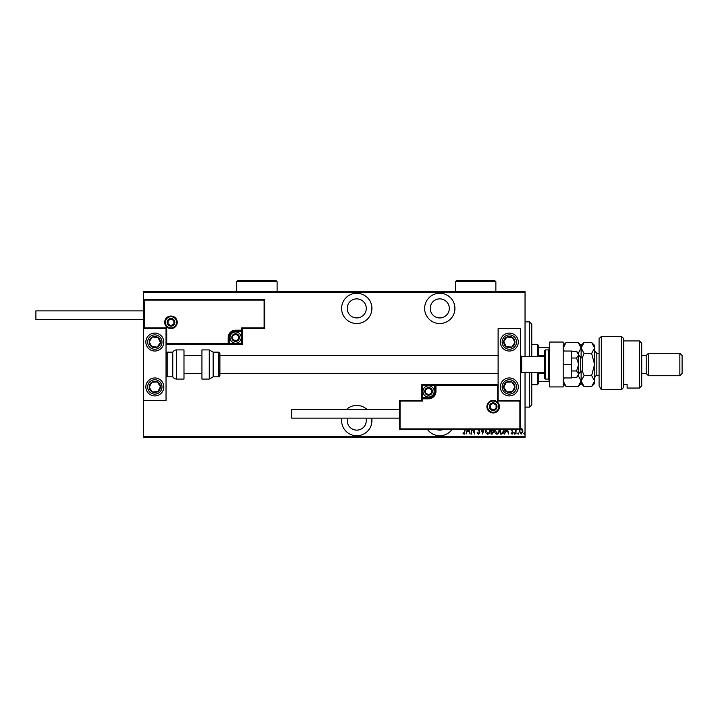 <?xml version="1.0" encoding="UTF-8"?>
<svg xmlns="http://www.w3.org/2000/svg" width="718" height="718" viewBox="0 0 718 718"><rect width="100%" height="100%" fill="white"/><g stroke="black" fill="none" stroke-linecap="round" stroke-linejoin="round"><path stroke-width="1.08" d="M341.813 418.118A15.141 15.141 0 0 0 356.756 435.736A15.141 15.141 0 0 0 371.7 418.118M367.176 409.592A15.141 15.141 0 0 0 346.336 409.592M356.756 323.549A15.141 15.141 0 0 0 371.897 308.399A15.141 15.141 0 0 0 356.756 293.258A15.141 15.141 0 0 0 341.606 308.399A15.141 15.141 0 0 0 356.756 323.549M427.578 429.561A15.141 15.141 0 0 0 451.972 429.561M439.775 323.549A15.15 15.15 0 0 0 454.916 308.399A15.15 15.15 0 0 0 439.775 293.258A15.15 15.15 0 0 0 424.625 308.399A15.15 15.15 0 0 0 439.775 323.549M439.775 298.868A9.531 9.531 0 0 1 449.306 308.399A9.531 9.531 0 0 1 439.775 317.939A9.531 9.531 0 0 1 430.235 308.399A9.531 9.531 0 0 1 439.775 298.868M442.997 429.561A9.54 9.54 0 0 1 436.553 429.561M356.756 298.868A9.54 9.54 0 0 1 366.288 308.399A9.54 9.54 0 0 1 356.756 317.939A9.54 9.54 0 0 1 347.216 308.399A9.54 9.54 0 0 1 356.756 298.868M365.965 418.118A9.54 9.54 0 0 1 356.756 430.127A9.54 9.54 0 0 1 347.548 418.118M520.55 428.35L522.444 429.158L522.919 431.204L521.115 434.157L519.302 431.204L519.778 429.167M516.816 428.915L516.062 430.154L515.973 434.049L515.578 429.561M512.23 428.915L511.862 430.208L513.155 432.496L512.14 434.157L511.144 433.376L511.422 432.846L512.122 433.448L512.751 432.523L511.351 429.561M504.072 429.561L504.099 430.226C504.287 432.29 503.498 433.564 501.711 434.049L500.266 434.049L500.266 429.561M492.997 429.561L493.724 431.823L492.252 434.049L491.004 434.049L491.004 429.561M483.797 429.561L482.649 434.049L481.401 429.561M481.841 429.561L482.604 432.541L483.367 429.561M471.573 429.561L471.573 434.049L471.17 429.561M472.911 429.561L474.293 432.389L474.293 429.561M474.697 429.561L474.697 434.049L472.408 429.561M465.237 429.561L464.142 434.255L463.02 433.349L463.263 432.748L464.178 433.448L464.833 429.561M525.038 436.741L525.038 437.415L143.6 437.415L143.6 436.741L525.038 436.741L525.038 372.346M525.038 356.64L525.038 292.244L143.6 292.244L143.6 291.571L525.038 291.571L525.038 292.244M143.6 436.741L143.6 400.393L166.037 400.393L166.037 328.593L143.6 328.593L143.6 292.244M469.016 429.561L470.164 434.049L469.078 431.536L467.122 431.536L466.036 434.049L467.185 429.561M478.816 429.561L479.929 432.128L478.619 434.255L477.21 432.541L477.605 432.137L478.628 433.448L479.525 432.119L477.775 429.023M490.08 429.561L490.098 430.127C490.232 432.182 489.434 433.564 487.693 434.255C485.951 433.582 485.144 432.218 485.269 430.163L485.296 429.561M499.342 429.561L499.36 430.127C499.495 432.182 498.696 433.564 496.955 434.255C495.214 433.582 494.406 432.218 494.531 430.163L494.558 429.561M507.572 429.561L508.73 434.049L507.644 431.536L505.687 431.536L504.601 434.049L505.75 429.561M514.061 433.501L514.465 432.846L514.869 433.501L514.465 434.157L514.061 433.501M517.786 433.501L518.19 432.846L518.593 433.501L518.19 434.157L517.786 433.501M523.826 433.501L524.23 432.846L524.634 433.501L524.23 434.157L523.826 433.501M467.624 429.561L467.328 430.728L468.872 430.728L468.576 429.561M485.7 429.561L487.675 433.448C489.129 432.918 489.802 431.814 489.694 430.118L489.676 429.561M491.677 430.324L491.408 433.25L492.01 433.25L493.32 431.823L492.53 430.423L491.677 430.324M494.962 429.561L496.937 433.448C498.391 432.918 499.064 431.814 498.965 430.118L498.938 429.561M500.67 429.561L500.67 433.25L502.564 433.044L503.659 429.561M506.19 429.561L505.885 430.728L507.438 430.728L507.141 429.561M520.128 429.561L519.697 431.204L521.106 433.448L522.524 431.204L521.106 428.915L520.55 429.104M529.525 356.64L529.525 321.861L531.769 324.105L531.769 356.64M531.769 372.346L531.769 404.88L529.525 407.124L529.525 372.346M537.378 356.64L537.378 344.299L538.5 345.421L538.5 356.64M538.5 372.346L538.5 383.565L537.378 384.686L537.378 372.346M537.378 344.299L531.769 344.299M537.378 384.686L531.769 384.686M538.5 347.665L549.719 347.665M538.5 355.518L544.558 355.518M538.5 373.468L544.558 373.468M549.719 381.321L549.046 381.321L549.046 378.987M538.5 381.321L549.046 381.321M549.046 350.007L549.046 347.665M509.331 395.905A8.975 8.975 0 0 1 500.356 386.93A8.975 8.975 0 0 1 509.331 377.955A8.975 8.975 0 0 1 518.306 386.93A8.975 8.975 0 0 1 509.331 395.905M509.331 333.08A8.975 8.975 0 0 0 500.356 342.055A8.975 8.975 0 0 0 509.331 351.03A8.975 8.975 0 0 0 518.306 342.055A8.975 8.975 0 0 0 501.819 337.155A8.975 8.975 0 0 0 504.422 349.576A8.975 8.975 0 0 1 501.819 337.155M498.112 400.393L498.112 328.593L520.55 328.593L520.55 400.393L498.112 400.393L497.439 401.066L497.439 385.36L498.112 384.686L434.614 384.686L434.614 385.36L422.498 385.36L422.498 397.476L428.556 397.476A6.058 6.058 0 0 0 434.614 391.418L434.614 385.36L435.287 385.36A0.673 0.673 0 0 1 435.961 384.686L435.961 391.418A7.404 7.404 0 0 1 428.556 398.822L422.498 398.822L422.498 401.066L400.061 401.066L400.061 428.888L399.387 429.561L399.387 400.393L421.825 400.393L421.825 398.822L422.498 398.822L422.498 398.149L428.556 398.149A6.731 6.731 0 0 0 435.287 391.418L435.287 385.36L497.439 385.36M154.819 333.08A8.975 8.975 0 0 1 163.794 342.055A8.975 8.975 0 0 1 154.819 351.03A8.975 8.975 0 0 1 145.844 342.055A8.975 8.975 0 0 1 154.819 333.08M154.819 395.905A8.975 8.975 0 0 0 163.794 386.93A8.975 8.975 0 0 0 154.819 377.955A8.975 8.975 0 0 0 145.844 386.93A8.975 8.975 0 0 0 154.819 395.905A8.975 8.975 0 0 1 149.909 379.418A8.975 8.975 0 0 0 147.307 391.84M143.6 328.593L143.6 299.424L264.762 299.424L264.762 328.593L264.089 327.92L264.089 300.097L144.273 300.097L144.273 327.92L143.6 328.593L143.6 400.393M580.458 356.64L582.702 358.883L582.702 370.102L580.458 372.346L580.458 356.64L578.663 356.64M544.558 356.64L521.672 356.64L521.672 372.346L520.55 373.468M176.583 322.31A5.609 5.609 0 0 0 170.974 316.701A5.609 5.609 0 0 0 165.364 322.31A5.609 5.609 0 0 0 170.974 327.92A5.609 5.609 0 0 0 176.583 322.31A5.609 5.609 0 0 1 170.974 327.92A5.609 5.609 0 0 1 165.364 322.31M264.762 328.593L242.325 328.593L242.325 330.163L241.652 330.163L241.652 327.92L264.089 327.92M235.594 331.51L235.594 330.836L241.652 330.836A0.673 0.673 0 0 0 242.325 330.163L242.325 344.299L229.536 344.299L229.536 343.626L241.652 343.626L241.652 331.51L235.594 331.51A6.058 6.058 0 0 0 229.536 337.568L229.536 343.626L228.862 343.626A0.673 0.673 0 0 1 228.189 344.299L229.536 344.299M229.536 337.568L228.862 337.568A6.731 6.731 0 0 1 235.594 330.836A6.731 6.731 0 0 0 228.862 337.568L228.862 343.626L228.189 343.626L228.189 344.299L166.037 344.299L166.711 343.626L228.189 343.626L228.189 337.568A7.404 7.404 0 0 1 235.594 330.163L241.652 330.163L241.652 330.836A0.673 0.673 0 0 0 242.325 330.163M264.089 300.097L264.762 299.424M242.325 328.593L241.652 327.92M144.273 300.097L143.6 299.424M144.273 327.92L166.711 327.92L166.037 328.593M242.325 344.299L241.652 343.626M487.567 406.675A5.609 5.609 0 0 0 493.176 412.285A5.609 5.609 0 0 0 498.786 406.675A5.609 5.609 0 0 0 493.176 401.066A5.609 5.609 0 0 0 487.567 406.675A5.609 5.609 0 0 1 493.176 401.066A5.609 5.609 0 0 1 498.786 406.675M400.061 428.888L519.877 428.888L519.877 401.066L520.55 400.393L520.55 429.561L399.387 429.561M421.825 398.822A0.673 0.673 0 0 1 422.498 398.149A0.673 0.673 0 0 0 421.825 398.822L421.825 384.686L434.614 384.686M399.387 400.393L400.061 401.066M421.825 400.393L422.498 401.066M519.877 428.888L520.55 429.561M421.825 384.686L422.498 385.36M425.191 391.418A3.366 3.366 0 0 0 431.473 393.105A3.366 3.366 0 0 0 428.556 388.052A3.366 3.366 0 0 0 425.191 391.418M425.639 391.418L425.639 393.105L428.556 394.783L431.473 393.105L431.473 389.739L428.556 388.052L425.639 389.739L425.639 391.418M434.166 391.418A5.609 5.609 0 0 1 428.556 397.027A5.609 5.609 0 0 1 422.947 391.418A5.609 5.609 0 0 1 428.556 385.808A5.609 5.609 0 0 1 434.166 391.418A5.609 5.609 0 0 0 428.556 385.808A5.609 5.609 0 0 0 422.947 391.418M431.473 393.105L431.473 389.739L428.556 388.052M425.639 389.739L425.639 393.105M232.228 337.568A3.366 3.366 0 0 0 238.511 339.255A3.366 3.366 0 0 0 235.594 334.202A3.366 3.366 0 0 0 232.228 337.568M232.677 337.568L232.677 339.255L235.594 340.933L238.511 339.255L238.511 335.889L235.594 334.202L232.677 335.889L232.677 337.568M241.203 337.568A5.609 5.609 0 0 1 235.594 343.177A5.609 5.609 0 0 1 229.984 337.568A5.609 5.609 0 0 1 235.594 331.958A5.609 5.609 0 0 1 241.203 337.568A5.609 5.609 0 0 0 235.594 331.958A5.609 5.609 0 0 0 229.984 337.568M238.511 339.255L238.511 335.889L235.594 334.202M232.677 335.889L232.677 339.255M167.608 322.31A3.366 3.366 0 0 0 173.891 323.998A3.366 3.366 0 0 0 170.974 318.945A3.366 3.366 0 0 0 167.608 322.31M168.057 322.31L168.057 323.998L170.974 325.676L173.891 323.998L173.891 320.632L170.974 318.945L168.057 320.632L168.057 322.31M173.891 323.998L173.891 320.632L170.974 318.945M168.057 320.632L168.057 323.998M489.811 406.675A3.366 3.366 0 0 0 496.093 408.363A3.366 3.366 0 0 0 493.176 403.31A3.366 3.366 0 0 0 489.811 406.675M490.259 406.675L490.259 408.363L493.176 410.041L496.093 408.363L496.093 404.997L493.176 403.31L490.259 404.997L490.259 406.675M496.093 408.363L496.093 404.997L493.176 403.31M490.259 404.997L490.259 408.363M514.025 345.125A5.609 5.609 0 0 0 506.8 337.056A5.609 5.609 0 0 0 506.262 346.758A5.609 5.609 0 0 0 514.025 345.125M513.397 344.721L514.932 342.369L512.401 337.361L506.8 337.056L503.731 341.75L506.262 346.758L511.862 347.063L513.397 344.721M514.241 334.543A8.975 8.975 0 0 1 509.331 351.03A8.975 8.975 0 0 0 516.843 346.965M514.932 342.369L512.401 337.361L506.8 337.056L503.731 341.75L506.262 346.758L511.862 347.063L514.932 342.369M159.513 345.125A5.609 5.609 0 0 0 152.288 337.056A5.609 5.609 0 0 0 151.749 346.758A5.609 5.609 0 0 0 159.513 345.125M158.884 344.721L160.419 342.369L157.888 337.361L152.288 337.056L149.218 341.75L151.749 346.758L157.35 347.063L158.884 344.721M162.331 346.965A8.975 8.975 0 0 1 149.909 349.576A8.975 8.975 0 0 1 147.307 337.155A8.975 8.975 0 0 0 149.909 349.576A8.975 8.975 0 0 0 162.331 346.965M160.419 342.369L157.888 337.361L152.288 337.056L149.218 341.75L151.749 346.758L157.35 347.063L160.419 342.369M150.125 390A5.609 5.609 0 0 0 160.419 386.625A5.609 5.609 0 0 0 151.749 382.236A5.609 5.609 0 0 0 150.125 390M150.753 389.596L152.288 391.938L157.888 391.633L160.419 386.625L157.35 381.931L151.749 382.236L149.218 387.244L150.753 389.596M162.331 382.03A8.975 8.975 0 0 0 154.819 377.955A8.975 8.975 0 0 1 159.728 394.451M152.288 391.938L157.888 391.633L160.419 386.625L157.35 381.931L151.749 382.236L149.218 387.244L152.288 391.938M504.637 390A5.609 5.609 0 0 0 514.932 386.625A5.609 5.609 0 0 0 506.262 382.236A5.609 5.609 0 0 0 504.637 390M505.266 389.596L506.8 391.938L512.401 391.633L514.932 386.625L511.862 381.931L506.262 382.236L503.731 387.244L505.266 389.596M506.8 391.938L512.401 391.633L514.932 386.625L511.862 381.931L506.262 382.236L503.731 387.244L506.8 391.938M176.655 349.908A4.487 4.487 0 0 0 172.769 352.152L172.769 376.833A4.487 4.487 0 0 0 176.655 379.077L183.987 379.077L183.987 349.908L176.655 349.908L176.655 379.077M172.769 352.152L167.159 352.152A1.122 1.122 0 0 0 166.037 353.274M167.159 352.152L167.159 376.833A1.122 1.122 0 0 1 166.037 375.711M167.159 376.833L172.769 376.833M209.27 349.908L201.938 349.908L201.938 379.077L209.27 379.077L209.27 349.908L213.156 352.152L213.156 376.833L218.766 376.833L218.766 352.152L219.887 353.274L219.887 375.711L218.766 376.833M219.887 368.289L219.887 373.468L498.112 373.468M143.6 319.393L35.9 319.393L35.9 310.867L143.6 310.867M399.387 418.118L291.688 418.118L291.688 409.592L399.387 409.592M548.597 349.908L545.68 349.908A1.122 1.122 0 0 0 544.558 351.03L544.558 377.955A1.122 1.122 0 0 0 545.68 379.077L548.597 379.077L548.597 349.908A1.122 1.122 0 0 1 549.719 351.03M549.719 377.955A1.122 1.122 0 0 1 548.597 379.077M578.511 353.92L578.663 353.274L576.599 351.542L578.663 354.782L576.599 358.022L578.663 364.493L576.599 370.973L578.663 374.213L578.663 375.711L576.599 377.453L571.483 377.453M576.599 370.973L571.483 370.973M578.663 354.782L578.663 374.213L576.599 377.453M576.599 351.542L571.483 351.542M576.599 358.022L571.483 358.022M563.181 364.493L571.483 364.493L571.483 351.03L563.181 351.03M571.483 364.493L571.483 377.955L563.181 377.955M563.181 342.055L563.181 386.93L549.719 386.93L549.719 342.055L563.181 342.055M599.081 338.69L601.325 336.446L601.325 389.686L599.081 385.781L599.081 338.69M639.469 340.933L641.712 343.177L641.712 385.808L639.469 388.052L639.469 340.933L623.762 340.933M646.2 355.518L646.2 373.468L648.444 375.711L648.444 353.274L646.2 355.518L641.712 355.518M679.856 353.274L682.1 355.518L682.1 373.468L679.856 375.711L679.856 353.274L648.444 353.274M679.856 375.711L648.444 375.711M646.2 373.468L641.712 373.468M623.762 384.57L627.128 384.57L627.128 388.052L627.128 384.57M639.469 388.052L627.128 388.052M623.762 387.155L621.519 389.686L621.519 336.446L623.762 338.69L623.762 387.155L621.519 389.686L601.325 389.686L599.081 385.781M564.133 351.03L563.181 347.979L566.134 342.477L578.178 342.477L581.131 347.979L578.178 353.489M579.579 372.346L578.663 374.509M578.663 354.486L579.579 356.64M578.178 375.505L581.131 381.016L578.178 386.517L566.134 386.517L563.181 381.016L564.133 377.955M563.801 345.537L563.181 347.979M581.131 371.673L581.131 383.565L578.178 386.517M578.178 342.477L581.131 345.421L581.131 357.313M582.11 358.3L584.084 353.489L581.131 347.979L584.084 342.477L591.641 342.477L594.594 347.979L594.594 383.565L591.641 386.517L584.084 386.517L581.131 381.016L584.084 375.505L582.11 370.694M591.641 342.477L594.594 345.421L594.54 347.261M594.594 347.979L591.641 353.489L594.594 364.493L591.641 375.505L594.594 381.016L591.641 386.517M593.768 383.843L594.54 381.734M591.641 375.505L584.084 375.505M591.641 353.489L584.084 353.489M495.869 281.698L455.481 281.698L456.603 280.576L494.747 280.576L495.869 281.698L495.869 291.571M455.481 281.698L455.481 291.571M277.103 281.698L236.716 281.698L237.837 280.576L275.981 280.576L277.103 281.698L277.103 291.571M236.716 281.698L236.716 291.571M164.691 322.31A6.282 6.282 0 0 1 170.974 316.028A6.282 6.282 0 0 1 177.256 322.31A6.282 6.282 0 0 1 170.974 328.593A6.282 6.282 0 0 1 164.691 322.31M166.711 327.92L166.711 343.626M241.652 330.836L241.652 331.51L242.325 331.51M235.594 330.836L235.594 330.163M228.862 337.568L228.189 337.568M499.459 406.675A6.282 6.282 0 0 1 493.176 412.958A6.282 6.282 0 0 1 486.894 406.675A6.282 6.282 0 0 1 493.176 400.393A6.282 6.282 0 0 1 499.459 406.675M519.877 401.066L497.439 401.066M428.556 397.476L428.556 398.149A6.731 6.731 0 0 0 435.287 391.418L435.961 391.418M422.498 398.149L422.498 397.476L421.825 397.476M428.556 398.149L428.556 398.822M434.614 391.418L435.287 391.418M424.742 391.418A3.814 3.814 0 0 0 428.556 395.232A3.814 3.814 0 0 0 432.371 391.418A3.814 3.814 0 0 0 428.556 387.603A3.814 3.814 0 0 0 424.742 391.418M231.779 337.568A3.814 3.814 0 0 0 235.594 341.382A3.814 3.814 0 0 0 239.408 337.568A3.814 3.814 0 0 0 235.594 333.753A3.814 3.814 0 0 0 231.779 337.568M167.159 322.31A3.814 3.814 0 0 0 170.974 326.125A3.814 3.814 0 0 0 174.788 322.31A3.814 3.814 0 0 0 170.974 318.496A3.814 3.814 0 0 0 167.159 322.31M489.362 406.675A3.814 3.814 0 0 0 493.176 410.49A3.814 3.814 0 0 0 496.991 406.675A3.814 3.814 0 0 0 493.176 402.861A3.814 3.814 0 0 0 489.362 406.675M515.345 345.986A7.18 7.18 0 0 0 513.262 336.051A7.18 7.18 0 0 0 503.318 338.133A7.18 7.18 0 0 0 505.4 348.068A7.18 7.18 0 0 0 515.345 345.986M160.832 345.986A7.18 7.18 0 0 0 158.75 336.051A7.18 7.18 0 0 0 148.805 338.133A7.18 7.18 0 0 0 150.888 348.068A7.18 7.18 0 0 0 160.832 345.986M148.805 390.861A7.18 7.18 0 0 0 158.75 392.943A7.18 7.18 0 0 0 160.832 383.008A7.18 7.18 0 0 0 150.888 380.926A7.18 7.18 0 0 0 148.805 390.861M503.318 390.861A7.18 7.18 0 0 0 513.262 392.943A7.18 7.18 0 0 0 515.345 383.008A7.18 7.18 0 0 0 505.4 380.926A7.18 7.18 0 0 0 503.318 390.861M545.68 349.908L545.68 379.077M599.081 353.274L596.837 353.274L596.837 375.711C596.308 375.137 595.563 375.882 594.594 377.955M529.525 321.861L525.038 321.861M529.525 407.124L525.038 407.124M521.672 356.64L520.55 355.518M183.987 355.518L201.938 355.518M219.887 355.518L498.112 355.518M183.987 373.468L201.938 373.468M580.458 372.346L578.663 372.346M544.558 372.346L521.672 372.346M218.766 352.152L213.156 352.152M209.27 379.077L213.156 376.833M621.519 336.446L601.325 336.446M563.181 383.565L566.134 386.517M563.181 345.421L566.134 342.477M581.131 345.421L584.084 342.477M581.131 383.565L584.084 386.517M599.081 375.711L596.837 375.711M596.837 353.274L594.594 351.03"/></g></svg>
